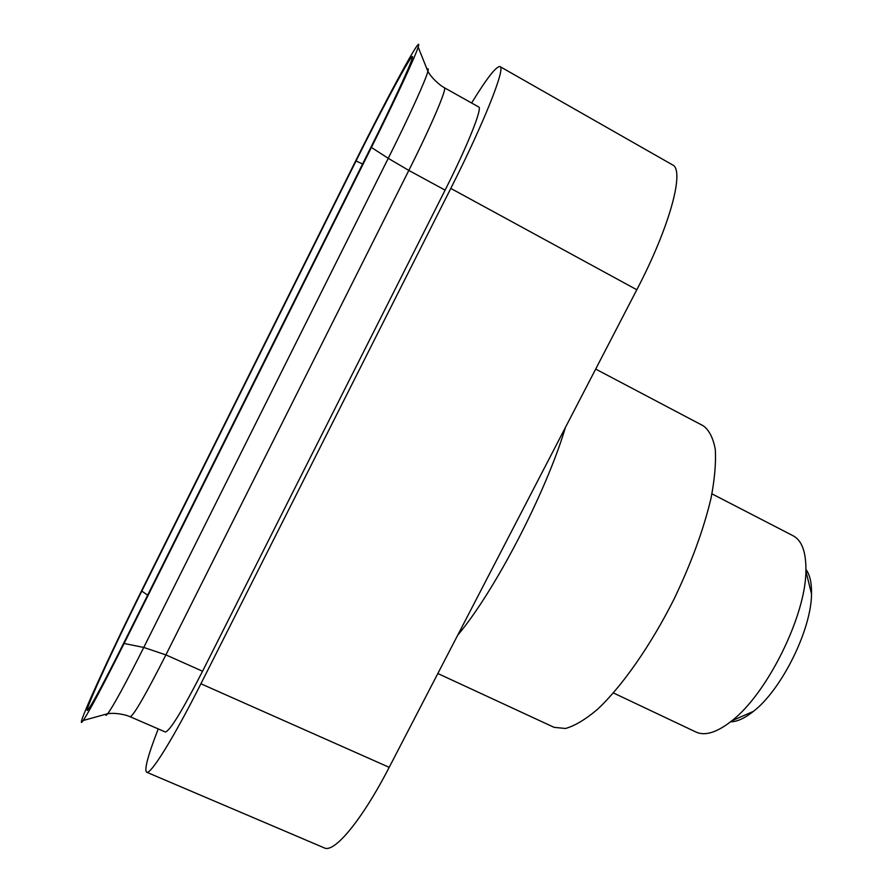 <?xml version="1.0" encoding="UTF-8"?>
<svg xmlns="http://www.w3.org/2000/svg" width="893" height="893" viewBox="0 0 893 893"><rect width="100%" height="100%" fill="white"/><g stroke="black" fill="none" stroke-linecap="round" stroke-linejoin="round"><path stroke-width="1.34" d="M471.593 103.008C486.875 78.149 496.341 66.015 500.024 66.595L672.429 164.825C685.087 169.77 669.984 226.387 636.809 289.756L450.786 188.412L200.903 683.77C173.398 738.444 150.459 775.157 146.631 772.211C144.108 769.766 147.97 755.333 158.228 728.911M146.631 772.211L324.326 847.904C334.216 853.373 362 820.109 389.192 767.333L636.809 289.756M202.555 671.235L445.094 190.142L408.827 170.418L165.897 654.893C145.537 695.022 133.626 715.639 130.166 716.744L165.305 731.981C169.715 731.311 182.139 711.062 202.555 671.235L165.897 654.893L143.762 647.447L388.243 158.34L408.827 170.418C431.419 125.5 447.371 87.972 444.357 87.726L478.693 106.981C482.689 107.785 467.664 145.559 445.094 190.142M124.105 643.485L371.41 147.434C395.655 98.855 415.446 56.226 418.17 47.061C423.717 29.893 387.964 95.819 355.28 161.644L142.701 588.498C108.913 656.087 72.579 735.832 83.205 720.495C89.3 711.431 102.929 685.757 124.105 643.485L143.762 647.447C125.567 683.636 113.556 705.716 107.729 713.697C106.245 715.606 105.597 715.784 105.798 714.233M125.266 640.035L370.394 148.327C391.949 105.151 409.586 67.154 412.019 58.971C416.975 43.724 385.329 101.969 356.039 160.974L141.82 591.088C111.525 651.711 79.332 722.415 88.798 708.729C94.245 700.603 106.412 677.709 125.266 640.035M500.024 66.595C505.896 67.567 484.162 122.508 450.786 188.412M457.685 635.213C494.488 591.668 545.846 492.992 565.425 427.434M730.53 721.834C737.149 721.745 744.773 718.262 753.402 711.386C781.598 689.809 811.469 629.453 811.514 593.934C811.748 582.906 809.884 574.735 805.944 569.421M613.435 692.957L695.993 732.048C705.102 736.223 717.057 732.472 731.847 720.785C767.187 693.638 805.765 615.668 805.899 571.107C806.223 552.254 801.959 540.477 793.107 535.767L711.944 493.851M437.827 673.512L554.084 727.337L565.481 728.476C574.69 725.909 585.25 719.624 597.171 709.622C621.852 686.672 650.55 645.806 674.081 599.036C691.383 562.903 703.717 529.214 711.085 497.97C714.724 478.815 716.119 462.585 715.26 449.291C713.161 437.961 709.165 430.136 703.271 425.816L595.687 369.077M389.192 767.333L200.903 683.77M427.077 69.375C428.294 68.169 428.562 68.839 427.892 71.395C425.76 79.968 409.027 116.827 388.243 158.34L371.41 147.434M362.591 163.999L356.039 160.974M147.646 595.162L141.82 591.088M811.514 593.934L805.899 571.107M753.402 711.386L731.847 720.785M130.166 716.744L126.873 715.494C119.74 713.529 113.355 712.927 107.729 713.697L83.205 720.495M444.357 87.726L441.298 85.817C435.226 81.196 430.761 76.385 427.892 71.395L418.17 47.061"/></g></svg>
